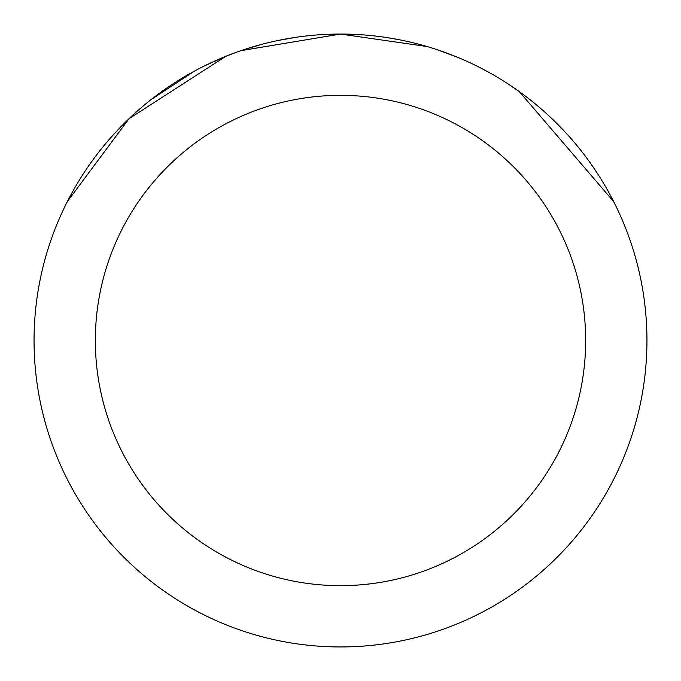 <?xml version="1.0" encoding="UTF-8"?>
<svg xmlns="http://www.w3.org/2000/svg" width="681" height="681" viewBox="0 0 681 681"><rect width="100%" height="100%" fill="white"/><g stroke="black" fill="none" stroke-linecap="round" stroke-linejoin="round"><path stroke-width="1.02" d="M241.134 50.649L340.483 34.05L427.149 46.555M436.827 49.585L457.589 57.306M331.392 34.186L340.5 34.05A306.45 306.45 0 0 1 646.95 340.5A306.45 306.45 0 0 1 340.5 646.95A306.45 306.45 0 0 1 34.05 340.5A306.45 306.45 0 0 1 340.5 34.05L356.461 34.467M387.166 37.625L399.764 39.838M508.035 83.899L519.348 91.654L613.692 201.653M340.5 95.34A245.16 245.16 0 0 1 585.66 340.5A245.16 245.16 0 0 1 340.5 585.66A245.16 245.16 0 0 1 95.34 340.5A245.16 245.16 0 0 1 340.5 95.34M236.988 52.062L225.615 56.404L204.445 65.912M67.342 201.593L129.024 118.707L225.615 56.438M151.046 99.63L194.638 70.994M243.9 49.679L262.5 44.146M271.83 41.847L275.26 41.073M277.729 40.545L296.286 37.259M340.5 34.076L241.142 50.607"/></g></svg>
